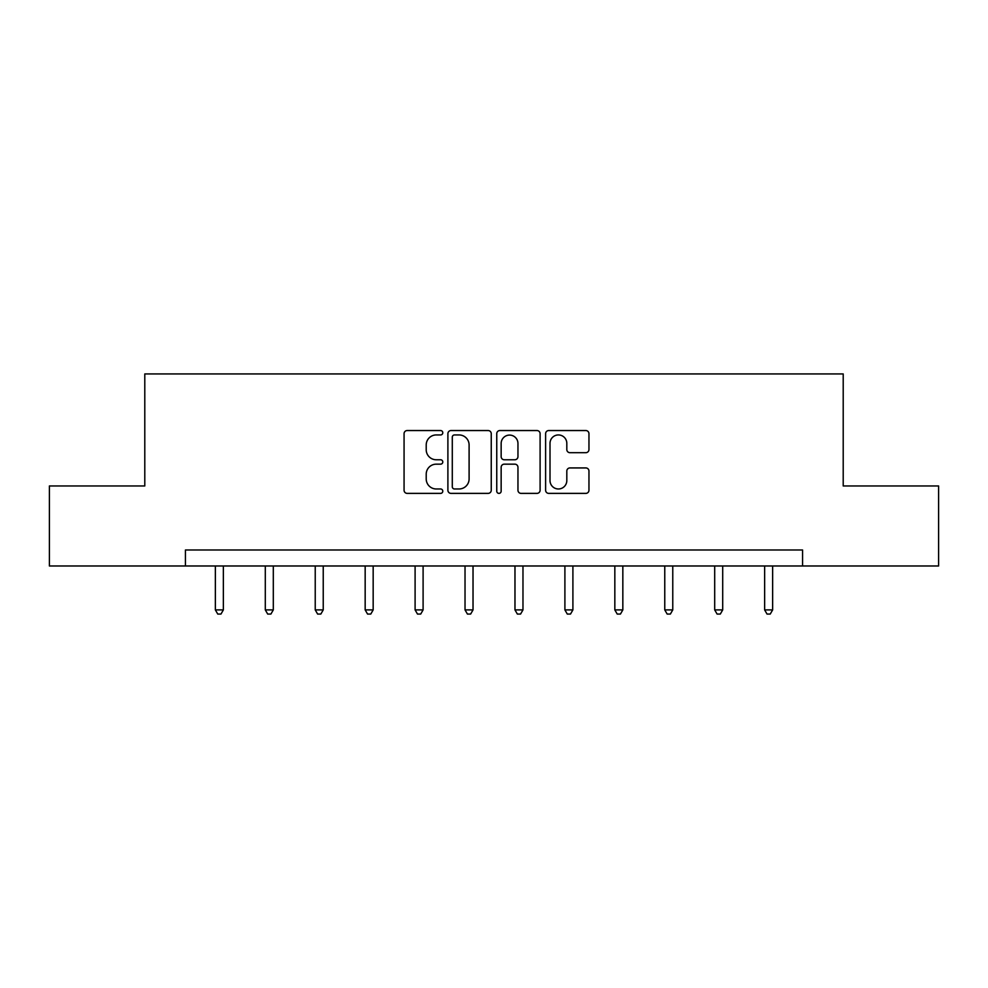 <?xml version="1.0" encoding="UTF-8"?>
<svg xmlns="http://www.w3.org/2000/svg" width="988" height="988" viewBox="0 0 988 988"><rect width="100%" height="100%" fill="white"/><g stroke="black" fill="none" stroke-linecap="round" stroke-linejoin="round"><path stroke-width="1.48" d="M442.785 432.744A2.198 2.198 0 0 0 440.586 430.546L407.204 430.546A3.137 3.137 0 0 0 404.067 433.683L404.067 490.233A3.137 3.137 0 0 0 407.204 493.383L440.586 493.383A2.198 2.198 0 0 0 442.785 491.184A2.198 2.198 0 0 0 440.586 488.974L436.264 488.974A10.053 10.053 0 0 1 426.211 478.921L426.211 474.215A10.053 10.053 0 0 1 436.264 464.162L440.586 464.162A2.198 2.198 0 0 0 442.785 461.964A2.198 2.198 0 0 0 440.586 459.766L436.264 459.766A10.053 10.053 0 0 1 426.211 449.701L426.211 444.995A10.053 10.053 0 0 1 436.264 434.942L440.586 434.942A2.198 2.198 0 0 0 442.785 432.744M585.822 452.689A3.137 3.137 0 0 0 588.959 449.552L588.959 433.683A3.137 3.137 0 0 0 585.822 430.546L548.748 430.546A3.137 3.137 0 0 0 545.611 433.683L545.611 490.233A3.137 3.137 0 0 0 548.748 493.383L585.822 493.383A3.137 3.137 0 0 0 588.959 490.233L588.959 471.066A3.137 3.137 0 0 0 585.822 467.929L569.953 467.929A3.137 3.137 0 0 0 566.816 471.066L566.816 480.576A8.41 8.41 0 0 1 558.405 488.974A8.41 8.41 0 0 1 550.007 480.576L550.007 443.34A8.41 8.41 0 0 1 558.405 434.942A8.41 8.41 0 0 1 566.816 443.34L566.816 449.552A3.137 3.137 0 0 0 569.953 452.689L585.822 452.689M185.435 565.988L49.4 565.988L49.4 485.96L144.791 485.96L144.791 373.933L843.209 373.933L843.209 485.96L938.6 485.96L938.6 565.988L802.565 565.988L802.565 549.983L185.435 549.983L185.435 565.988L802.565 565.988M491.246 433.683A3.137 3.137 0 0 0 488.109 430.546L451.034 430.546A3.137 3.137 0 0 0 447.897 433.683L447.897 490.233A3.137 3.137 0 0 0 451.034 493.383L488.109 493.383A3.137 3.137 0 0 0 491.246 490.233L491.246 433.683M499.891 430.546L536.966 430.546A3.137 3.137 0 0 1 540.103 433.683L540.103 490.233A3.137 3.137 0 0 1 536.966 493.383L521.096 493.383A3.137 3.137 0 0 1 517.959 490.233L517.959 467.299A3.137 3.137 0 0 0 514.81 464.162L504.288 464.162A3.137 3.137 0 0 0 501.151 467.299L501.151 491.184A2.198 2.198 0 0 1 498.952 493.383A2.198 2.198 0 0 1 496.754 491.184L496.754 433.683A3.137 3.137 0 0 1 499.891 430.546M454.492 434.942A2.198 2.198 0 0 0 452.294 437.141L452.294 486.775A2.198 2.198 0 0 0 454.492 488.974L459.05 488.974A10.053 10.053 0 0 0 469.102 478.921L469.102 444.995A10.053 10.053 0 0 0 459.05 434.942L454.492 434.942M517.959 443.501A8.41 8.41 0 0 0 509.549 435.091A8.41 8.41 0 0 0 501.151 443.501L501.151 456.617A3.137 3.137 0 0 0 504.288 459.766L514.81 459.766A3.137 3.137 0 0 0 517.959 456.617L517.959 443.501M215.359 565.988L215.359 609.905L223.362 609.905L223.362 565.988M223.362 609.905L220.966 614.067L217.768 614.067L215.359 609.905M265.303 565.988L265.303 609.905L273.306 609.905L273.306 565.988M273.306 609.905L270.897 614.067L267.699 614.067L265.303 609.905M315.234 565.988L315.234 609.905L323.237 609.905L323.237 565.988M323.237 609.905L320.828 614.067L317.63 614.067L315.234 609.905M365.165 565.988L365.165 609.905L373.168 609.905L373.168 565.988M373.168 609.905L370.772 614.067L367.561 614.067L365.165 609.905M415.096 565.988L415.096 609.905L423.099 609.905L423.099 565.988M423.099 609.905L420.703 614.067L417.504 614.067L415.096 609.905M465.027 565.988L465.027 609.905L473.03 609.905L473.03 565.988M473.03 609.905L470.634 614.067L467.435 614.067L465.027 609.905M514.97 565.988L514.97 609.905L522.973 609.905L522.973 565.988M522.973 609.905L520.565 614.067L517.366 614.067L514.97 609.905M564.901 565.988L564.901 609.905L572.904 609.905L572.904 565.988M572.904 609.905L570.496 614.067L567.297 614.067L564.901 609.905M614.832 565.988L614.832 609.905L622.835 609.905L622.835 565.988M622.835 609.905L620.439 614.067L617.228 614.067L614.832 609.905M664.763 565.988L664.763 609.905L672.766 609.905L672.766 565.988M672.766 609.905L670.37 614.067L667.172 614.067L664.763 609.905M714.695 565.988L714.695 609.905L722.697 609.905L722.697 565.988M722.697 609.905L720.301 614.067L717.103 614.067L714.695 609.905M764.638 565.988L764.638 609.905L772.641 609.905L772.641 565.988M772.641 609.905L770.232 614.067L767.034 614.067L764.638 609.905"/></g></svg>
